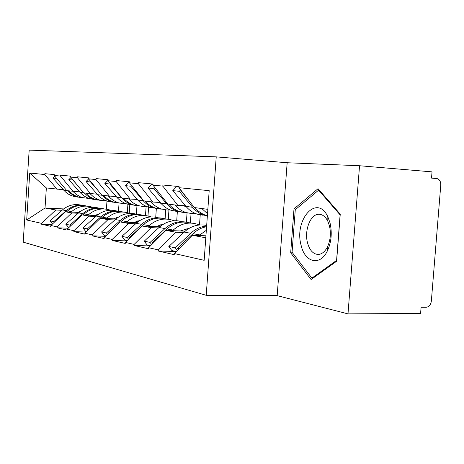 <?xml version="1.0" encoding="UTF-8"?>
<svg xmlns="http://www.w3.org/2000/svg" width="464" height="464" viewBox="0 0 464 464"><rect width="100%" height="100%" fill="white"/><g stroke="black" fill="none" stroke-linecap="round" stroke-linejoin="round"><path stroke-width="0.7" d="M216.23 156.873L29.18 150.116L23.2 242.138L206.219 295.301L216.23 156.873L287.164 162.742L277.182 295.643L347.994 313.884L359.542 165.741L287.164 162.742M359.542 165.741L432.03 171.877L431.532 178.101L437.001 178.565C439.576 179.394 440.835 181.563 440.771 185.066L431.346 301.142C430.766 304.854 429.032 306.895 426.143 307.278L421.092 307.284L420.593 313.444L347.994 313.884M51.788 224.634L41.54 224.216L50.831 226.351L50.883 225.487L65.378 211.775L79.141 212.437M41.54 224.216L41.592 223.375L26.686 219.988L29.742 173.049L44.805 174.528L44.857 173.681L54.247 174.586L54.189 175.45L60.465 176.065L60.523 175.183L70.702 176.163L70.644 177.062L77.459 177.729L77.523 176.819L88.595 177.88L88.531 178.82L95.961 179.551L96.025 178.594L108.124 179.754L108.054 180.734L116.18 181.534L116.249 180.531L129.514 181.807L129.439 182.833L138.371 183.709L138.44 182.665L153.05 184.063L152.975 185.148L162.829 186.116L162.91 185.008L179.075 186.563L178.994 187.7L209.194 190.663L204.166 260.316L174.325 253.535L192.316 235.283L205.935 235.805M176.152 251.517L158.27 251.001L174.244 254.666L174.325 253.535M158.27 251.001L158.346 249.905L148.602 247.689L165.909 230.393L185.153 231.171M150.324 245.961L134.084 245.45L148.526 248.762L148.602 247.689M134.084 245.45L134.16 244.406L125.332 242.399L141.996 225.968L159.86 226.716M126.84 240.915L112.149 240.416L125.257 243.426L125.332 242.399M112.149 240.416L112.213 239.424L104.18 237.597L120.246 221.937L136.897 222.668M105.502 236.309L92.15 235.828L104.11 238.571L104.18 237.597M92.15 235.828L92.214 234.877L84.866 233.206L100.375 218.26L115.954 218.962M86.026 232.087L73.851 231.629L84.802 234.146L84.866 233.206M73.851 231.629L73.909 230.718L67.17 229.187L82.151 214.884L96.773 215.563M68.191 228.213L57.037 227.772L67.106 230.086L67.17 229.187M57.037 227.772L57.095 226.896L50.883 225.487M79.57 191.87L66.787 190.646L54.189 175.45M65.378 211.775L71.775 212.959L78.19 213.266M97.84 214.194L98.519 214.229M129.856 203.911L129.212 213.208M136.973 205.709L136.387 214.171M73.213 191.493L60.465 176.065M57.095 226.896L71.775 212.959M97.185 194.184L83.63 192.879L70.644 177.062M82.151 214.884L89.094 216.166L95.735 216.473M116.771 217.442L117.873 217.494M148.642 206.567L147.987 215.992M156.345 208.539L155.736 217.181M90.608 193.801L77.459 177.729M73.909 230.718L89.094 216.166M116.348 196.701L101.935 195.303L88.531 178.82M100.375 218.26L107.938 219.658L114.823 219.965M137.419 220.974L139.02 221.05M168.954 210.035L168.304 219.228M177.376 211.294L176.709 220.719M109.533 196.307L95.961 179.551M92.214 234.877L107.938 219.658M137.269 199.445L130.198 199.05L121.893 197.948L108.054 180.734M120.246 221.937L128.511 223.468L135.656 223.776M160.034 224.831L162.22 224.924M191.052 213.55L190.373 223.016M200.326 213.579L199.508 224.947M130.198 199.05L116.18 181.534M112.213 239.424L128.511 223.468M160.202 202.461L152.865 202.055L143.747 200.842L129.439 182.833M141.996 225.968L151.073 227.644L158.491 227.952M184.921 229.048L187.787 229.17M152.865 202.055L138.371 183.709M134.16 244.406L151.073 227.644M185.455 205.778L177.822 205.361L167.771 204.027L152.975 185.148M165.909 230.393L175.914 232.249L183.634 232.551M177.822 205.361L162.829 186.116M158.346 249.905L175.914 232.249M207.843 209.339L194.306 207.547L178.994 187.7M192.316 235.283L205.796 237.783M277.182 295.643L206.219 295.301M63.319 189.735L46.354 187.937L45.031 208.005L55.802 210.001L62.008 210.302M63.661 208.928L45.031 208.005L26.686 219.988M106.975 201.04L106.418 209.171M80.429 211.195L80.742 211.213M119.068 202.965L118.506 211.143M57.171 189.37L44.805 174.528M46.354 187.937L29.742 173.049M41.592 223.375L55.802 210.001M311.106 279.531L336.609 261.255L340.245 214.188L318.049 188.697L294.002 208.928L290.684 252.805L311.106 279.531M292.517 252.857L290.684 252.805M296.084 209.044L294.002 208.928M206.335 230.295L199.851 234.929L193.018 233.688C197.055 229.924 201.579 227.598 206.59 226.705M193.018 233.688L177.509 248.339L179.104 248.681M199.851 234.929L199.195 235.55M178.338 249.464L177.509 248.339M181.772 191.301L181.546 191.539L181.992 191.591M187.212 198.354L181.546 191.539M207.53 213.695L201.788 208.539M207.379 215.783L206.312 215.464C201.915 214.008 198.116 211.398 194.926 207.628M176.285 251.546L171.866 250.566L168.832 246.465L184.144 232.07C191.006 225.951 198.517 223.764 206.677 225.51M203.116 215.232L197.27 214.159C192.902 212.721 189.138 210.134 185.977 206.399L172.782 190.623L176.384 186.818L179.04 187.073M180.664 189.869L179.307 191.307L172.782 190.623M207.367 215.946L204.003 215.128C199.595 213.678 195.802 211.062 192.606 207.28L179.307 191.307M177.271 250.543L175.293 247.863L190.75 233.276C195.472 228.909 200.773 226.502 206.642 226.043M175.293 247.863L168.832 246.465M185.101 212.408L183.419 212.384M195.477 213.498L191.87 213.608L186.116 212.553C181.83 211.143 178.13 208.626 175.015 204.989M186.603 207.124L183.645 205.68M188.088 228.972L186.928 228.595M199.555 224.965L197.09 224.158C188.517 221.653 180.554 223.631 173.2 230.08L172.573 230.66M173.2 230.08L167.023 228.955C174.249 222.633 182.091 220.667 190.536 223.068M167.023 228.955L152.093 242.858L153.201 243.095M152.668 243.623L152.093 242.858M189.074 228.358L180.345 230.973M185.525 212.686L179.817 211.642C175.566 210.256 171.9 207.762 168.809 204.166M150.487 245.804L147.175 245.067L144.24 241.158L158.99 227.493C166.106 221.293 173.832 219.362 182.172 221.693M177.271 211.497L171.628 210.465C167.405 209.084 163.763 206.613 160.706 203.052L147.952 188.013L151.415 184.394L153.016 184.55M154.872 187.566L153.851 188.633L147.952 188.013M182.416 212.309L177.724 211.34C173.466 209.948 169.801 207.454 166.715 203.847L153.851 188.633M151.705 244.586L150.087 242.423L164.969 228.584C171.442 222.848 178.57 220.713 186.342 222.175M150.087 242.423L144.24 241.158M161.002 208.933L159.372 208.91M170.207 209.954L167.063 210.018L161.501 209.003C157.354 207.657 153.781 205.245 150.765 201.776M161.054 203.458L159.013 202.391M163.015 224.408L162.568 224.263M174.122 220.742L172.127 220.093C163.838 217.691 156.148 219.553 149.054 225.69L148.457 226.241M149.054 225.69L143.446 224.663C150.348 218.695 157.859 216.821 165.979 219.043M143.446 224.663L142.03 225.968M141.555 226.403L129.056 237.887L129.758 238.038M129.421 238.368L129.056 237.887M163.421 224.158L155.968 226.554M160.266 202.536L159.523 202.687M161.292 209.189L155.776 208.179C151.664 206.845 148.12 204.462 145.133 201.028M127.142 240.613L124.758 240.079L121.922 236.344L136.138 223.335C142.941 217.477 150.348 215.632 158.363 217.796M153.775 208.098L148.318 207.106C144.24 205.778 140.714 203.418 137.756 200.013L125.413 185.646L128.754 182.201L129.479 182.271M131.515 185.443L130.778 186.209L125.413 185.646M158.346 208.829L153.874 207.907C149.756 206.567 146.206 204.177 143.219 200.738L130.778 186.209M128.551 239.227L127.235 237.493L141.578 224.327C147.801 218.886 154.663 216.862 162.162 218.242M127.235 237.493L121.922 236.344M139.02 205.761L137.448 205.738M147.221 206.724L144.466 206.753L139.084 205.772C135.076 204.479 131.619 202.171 128.702 198.853M137.785 200.065L136.596 199.41M150.986 216.908L149.379 216.392C141.358 214.078 133.928 215.841 127.084 221.688L126.51 222.21M127.084 221.688L121.962 220.76C128.574 215.105 135.784 213.312 143.596 215.377M121.962 220.76L120.646 221.954M114.527 227.511L108.083 233.357L108.443 233.438M140.064 220.371L133.771 222.529M139.2 205.993L133.858 205.018C129.885 203.737 126.452 201.451 123.557 198.169M187.062 212.831L186.395 222.181M105.925 235.892L104.313 235.532L101.57 231.954L115.287 219.542C121.806 213.991 128.922 212.222 136.636 214.24M132.327 205.001L127.043 204.038C123.093 202.768 119.683 200.5 116.818 197.241L104.864 183.483L108.089 180.194M110.264 183.489L109.765 183.999L104.864 183.483M136.399 205.656L132.124 204.769C128.139 203.487 124.7 201.196 121.812 197.902L109.765 183.999M107.48 234.378L106.424 233.003L120.263 220.446C126.249 215.273 132.866 213.341 140.105 214.658M106.424 233.003L101.57 231.954M126.22 203.76L123.807 203.766L118.593 202.82C114.712 201.573 111.36 199.358 108.535 196.179M116.563 196.951L116.11 196.684M129.85 213.411L128.574 213.005C120.808 210.772 113.616 212.454 107.01 218.034L106.453 218.532M107.01 218.034L102.318 217.181C108.651 211.816 115.582 210.099 123.111 212.031M102.318 217.181L101.082 218.289M90.265 228.004L88.984 229.239M118.703 216.943L113.477 218.851M118.975 203.07L113.802 202.13C109.956 200.895 106.627 198.702 103.826 195.553M165.735 209.914L165.109 218.793M86.553 231.582L85.596 231.368L82.934 227.934L96.193 216.067C102.445 210.789 109.289 209.096 116.725 210.987M112.665 202.159L107.549 201.225C103.721 200.001 100.421 197.826 97.637 194.7L86.06 181.511L88.618 178.924M90.857 181.673L90.55 181.981L86.06 181.511M98.275 190.803L90.55 181.981M116.302 202.751L112.207 201.898C108.367 200.668 105.05 198.482 102.254 195.344M88.224 229.976L87.383 228.891L100.752 216.897C106.523 211.961 112.909 210.122 119.909 211.381M87.383 228.891L82.934 227.934M106.952 201.028L99.783 200.106L97.457 199.224L93.827 197.142L90.039 193.726M110.467 210.209L109.463 209.89C101.935 207.744 94.975 209.339 88.583 214.681L88.056 215.157M88.583 214.681L84.268 213.898C90.358 208.788 97.034 207.141 104.29 208.957M84.268 213.898L83.114 214.925M99.099 213.834L94.853 215.476M100.386 200.384L95.375 199.474L92.319 198.244L88.792 196.034L85.707 193.152M146.096 206.776L145.487 215.528M68.8 227.633L65.813 224.24L78.631 212.872C84.645 207.843 91.234 206.219 98.409 207.994M94.575 199.543L89.616 198.644L87.325 197.774L84.431 196.191L81.177 193.587L68.782 179.696L70.986 177.48M73.051 179.991L68.782 179.696M76.403 184.075L72.912 180.125M97.84 200.083L93.908 199.259L90.126 197.652L87.342 195.837L84.262 192.96M70.557 225.951L69.907 225.121L82.836 213.637C88.404 208.922 94.575 207.164 101.343 208.365M69.907 225.121L65.813 224.24M301.095 245.23C304.709 262.317 319.841 266.498 327.236 251.198C331.377 242.394 332.294 232.905 329.997 222.737L327.833 216.769C317.086 193.372 293.869 219.687 301.095 245.23M307.493 242.713C309.552 250.218 313.096 254.133 318.124 254.458C321.755 254.272 324.835 251.83 327.352 247.121C330.461 240.491 331.157 233.357 329.428 225.719L327.804 221.218C325.45 216.618 322.468 214.304 318.843 214.275C310.503 214.037 304.146 230.312 307.493 242.713M318.611 190.159L340.106 214.873L336.58 260.403L311.883 278.133L292.059 252.265L295.278 209.722L318.611 190.159L319.365 190.211M313.032 278.151L311.883 278.133M89.221 198.517L82.459 197.612L80.202 196.759L76.026 194.271L73.005 191.47M92.62 207.269L91.855 207.025C84.552 204.949 77.807 206.474 71.624 211.596L71.114 212.048M71.624 211.596L67.645 210.871C73.503 205.999 79.936 204.415 86.942 206.12M67.645 210.871L66.555 211.833M81.038 211.004L77.703 212.367M83.247 197.902L78.393 197.026L75.429 195.837L72.007 193.714L69.008 190.936M127.954 203.58L127.327 212.645M52.496 223.967L50.025 220.835L62.437 209.925C68.22 205.123 74.582 203.563 81.513 205.239M77.882 197.13L71.578 195.727L68.718 194.317L65.476 191.939L52.85 178.019L54.752 176.123M56.654 178.42L52.85 178.019M80.811 197.618L77.036 196.829L73.37 195.28L70.029 193.024L67.674 190.762M54.294 222.268L53.807 221.647L66.317 210.633C71.694 206.115 77.662 204.433 84.222 205.581M53.807 221.647L50.025 220.835M192.606 207.28L185.977 206.399M190.75 233.276L184.144 232.07M186.023 206.457L184.742 206.289M166.715 203.847L160.706 203.052M164.969 228.584L158.99 227.493M160.753 203.11L160.161 203.029M143.219 200.738L137.756 200.013M141.578 224.327L136.138 223.335M121.812 197.902L116.818 197.241M120.263 220.446L115.287 219.542M101.906 195.263L97.637 194.7M100.752 216.897L96.193 216.067M83.601 192.838L80.011 192.363M82.836 213.637L78.631 212.872M66.758 190.605L63.748 190.211M66.317 210.633L62.437 209.925M207.391 215.621L206.312 215.464M204.003 215.128L197.27 214.159M186.116 212.553L179.817 211.642M177.724 211.34L171.628 210.465M161.501 209.003L155.776 208.179M153.874 207.907L148.318 207.106M139.084 205.772L133.858 205.018M132.124 204.769L127.043 204.038M118.593 202.82L113.802 202.13M112.207 201.898L107.549 201.225M99.783 200.106L95.375 199.474M93.908 199.259L89.616 198.644M327.352 247.121L327.236 251.198M319.905 214.327L318.843 214.275M327.804 221.218L327.833 216.769M82.459 197.612L78.393 197.026M77.036 196.829L73.068 196.26"/></g></svg>
